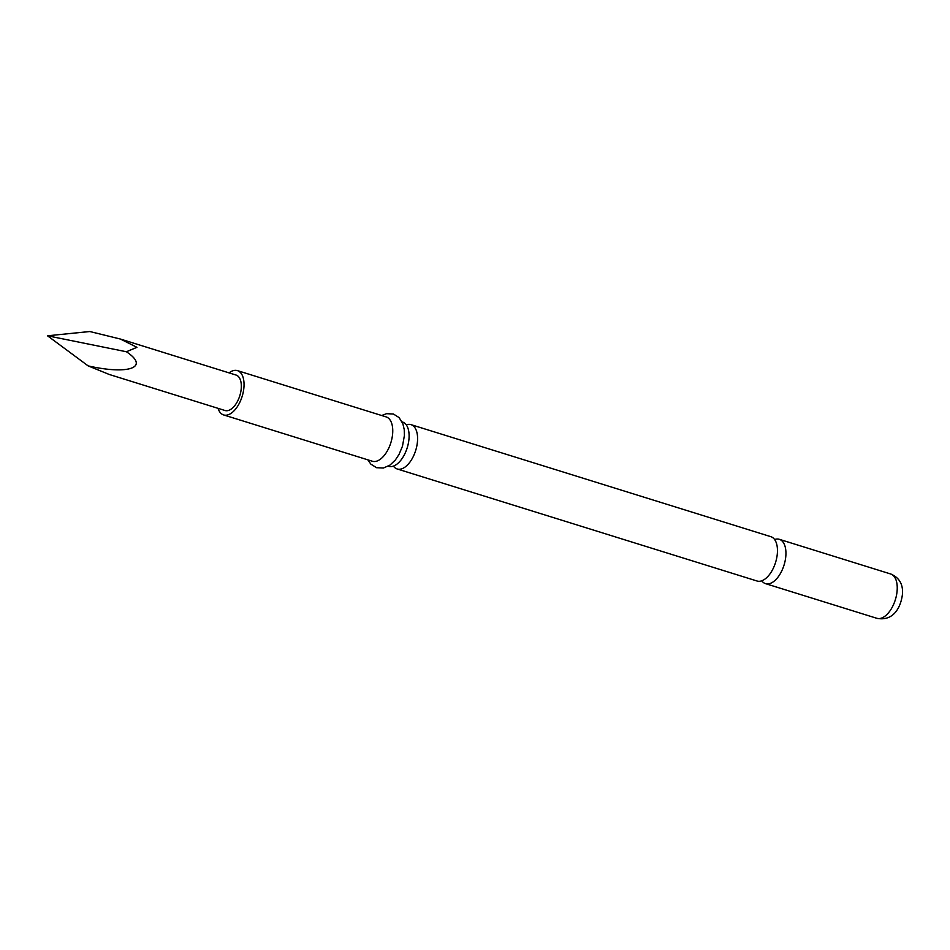 <?xml version="1.0" encoding="UTF-8"?>
<svg xmlns="http://www.w3.org/2000/svg" width="950" height="950" viewBox="0 0 950 950"><rect width="100%" height="100%" fill="white"/><g stroke="black" fill="none" stroke-linecap="round" stroke-linejoin="round"><path stroke-width="1.43" d="M410.982 424.638L770.854 536.679A23.216 12.172 107.3 0 1 777.421 552.283A23.216 12.172 107.3 0 1 757.043 581.008L397.183 468.968A23.216 12.172 -72.7 0 0 403.026 468.291A23.216 12.172 -72.7 0 0 417.549 440.254A23.216 12.172 -72.7 0 0 410.982 424.638A23.216 12.172 -72.7 0 0 406.256 424.852M402.064 421.871L402.491 422.002A23.216 12.172 107.3 0 1 409.07 437.606A23.216 12.172 107.3 0 1 394.547 465.642A23.216 12.172 107.3 0 1 388.692 466.331L388.265 466.201M761.769 580.794A23.216 12.172 -72.7 0 0 765.534 583.644A23.216 12.172 -72.7 0 0 785.899 554.931A23.216 12.172 -72.7 0 0 779.332 539.315A23.216 12.172 -72.7 0 0 774.618 539.529M218.037 408.334A23.216 12.172 -72.7 0 0 223.63 414.936L372.341 461.237A23.216 12.172 -72.7 0 0 392.718 432.511A23.216 12.172 -72.7 0 0 386.151 416.907L237.429 370.619A23.216 12.172 -72.7 0 0 229.081 372.875M223.63 414.936A23.216 12.172 -72.7 0 0 244.007 386.223A23.216 12.172 -72.7 0 0 237.429 370.619M393.419 466.117A23.216 12.172 -72.7 0 0 397.183 468.968M88.148 365.892L109.309 374.49L225.007 410.507A18.573 9.737 -72.7 0 0 241.312 387.529A18.573 9.737 -72.7 0 0 236.051 375.048L120.353 339.031L136.942 347.32L126.386 351.749C150.029 367.353 128.998 375.131 88.148 365.892L47.5 335.789L126.386 351.749M47.5 335.789L89.823 331.526L120.353 339.031M890.625 573.966C899.127 577.481 903.082 584.084 902.5 593.774C900.968 607.608 893.261 621.609 876.826 618.296A23.216 12.172 -72.7 0 0 897.204 589.57A23.216 12.172 -72.7 0 0 890.625 573.966L779.332 539.315M876.826 618.296L765.534 583.644M381.674 415.518L386.519 413.678L393.407 414.01L399.095 417.584L402.859 423.736L404.237 429.554L404.427 435.385L402.468 446.239L399.024 454.433L395.366 459.978L389.999 465.096L383.408 468.029L376.509 467.697L370.832 464.122L367.864 459.848"/></g></svg>
